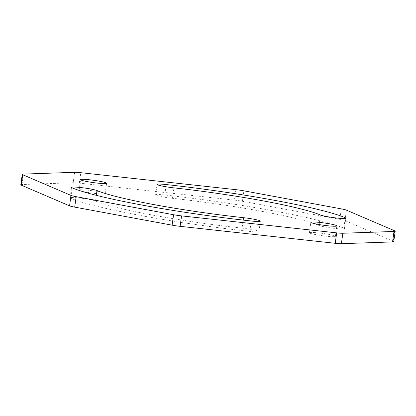 <?xml version="1.0" encoding="UTF-8"?>
<svg xmlns="http://www.w3.org/2000/svg" width="416" height="416" viewBox="0 0 416 416"><rect width="100%" height="100%" fill="white"/><g stroke="black" fill="none" stroke-linecap="round" stroke-linejoin="round"><path stroke-width="0.31" stroke-dasharray="2.08 1.56" d="M343.855 228.171A13.13 1.165 -172.1 0 1 344.438 228.613A13.13 1.165 -172.1 0 1 342.95 228.94A13.13 1.165 -172.1 0 1 330.257 227.822A13.13 1.165 -172.1 0 1 319.02 225.451A118.149 10.504 7.9 0 0 172.484 198.312A13.13 1.165 -172.1 0 1 155.615 194.849A13.13 1.165 -172.1 0 1 164.752 194.995A144.404 12.839 -172.1 0 1 343.855 228.171L345.202 218.436M242.065 228.134A13.13 1.165 -172.1 0 1 258.934 231.598A13.13 1.165 -172.1 0 1 257.447 231.925A13.13 1.165 -172.1 0 1 249.798 231.447A144.404 12.839 -172.1 0 1 70.699 198.276A13.13 1.165 -172.1 0 1 70.112 197.829A13.13 1.165 -172.1 0 1 81.24 198.208A13.13 1.165 -172.1 0 1 95.529 200.996A118.149 10.504 7.9 0 0 242.065 228.134L243.183 220.095M103.657 194.033A13.13 1.165 -172.1 0 1 88.956 192.603A13.13 1.165 -172.1 0 1 79.144 190.096A13.13 1.165 -172.1 0 1 80.631 189.764A13.13 1.165 -172.1 0 1 95.337 191.194A13.13 1.165 -172.1 0 1 105.149 193.7A13.13 1.165 -172.1 0 1 103.657 194.033M333.918 236.678A13.13 1.165 -172.1 0 1 319.212 235.248A13.13 1.165 -172.1 0 1 309.4 232.742A13.13 1.165 -172.1 0 1 310.892 232.414A13.13 1.165 -172.1 0 1 325.598 233.844A13.13 1.165 -172.1 0 1 335.405 236.35A13.13 1.165 -172.1 0 1 333.918 236.678M20.8 184.798A10.587 0.941 -172.1 0 1 22.001 184.538L73.159 182.754A10.587 0.941 -172.1 0 1 79.326 183.134L234.442 200.112A10.587 0.941 -172.1 0 1 242.434 201.276L339.846 219.32A10.587 0.941 -172.1 0 1 344.984 220.584L393.276 241.285A10.587 0.941 -172.1 0 1 393.749 241.644M242.434 201.276L243.885 190.835M341.297 208.874L339.846 219.32M394.727 230.838L393.276 241.285M344.984 220.584L346.434 210.142M74.61 172.307L73.159 182.754M22.001 184.538L23.452 174.091M235.893 189.665L234.442 200.112M79.326 183.134L80.777 172.692M249.798 231.447L251.248 221.005M70.699 198.276L72.145 187.829M95.529 200.996L96.32 195.317M319.02 225.451L320.471 215.004M172.484 198.312L173.935 187.866M164.752 194.995L165.896 186.753M344.438 228.613L345.888 218.171M258.934 231.598L260.385 221.151M79.144 190.096L80.595 179.65M309.4 232.742L310.851 222.3M335.405 236.35L336.856 225.904M105.149 193.7L106.6 183.258M70.112 197.829L71.562 187.387M155.615 194.849L157.066 184.402"/><path stroke-width="0.62" d="M345.301 217.724A13.13 1.165 -172.1 0 1 345.888 218.171A13.13 1.165 -172.1 0 1 344.401 218.499A13.13 1.165 -172.1 0 1 331.708 217.376A13.13 1.165 -172.1 0 1 320.471 215.004A118.149 10.504 7.9 0 0 173.935 187.866A13.13 1.165 -172.1 0 1 157.066 184.402A13.13 1.165 -172.1 0 1 166.202 184.553A144.404 12.839 -172.1 0 1 345.301 217.724L345.202 218.436M243.516 217.688A13.13 1.165 -172.1 0 1 260.385 221.151A13.13 1.165 -172.1 0 1 258.892 221.478A13.13 1.165 -172.1 0 1 251.248 221.005A144.404 12.839 -172.1 0 1 72.145 187.829A13.13 1.165 -172.1 0 1 71.562 187.387A13.13 1.165 -172.1 0 1 82.685 187.767A13.13 1.165 -172.1 0 1 96.98 190.549A118.149 10.504 7.9 0 0 243.516 217.688L243.183 220.095M105.108 183.586A13.13 1.165 -172.1 0 1 90.402 182.156A13.13 1.165 -172.1 0 1 80.595 179.65A13.13 1.165 -172.1 0 1 82.082 179.322A13.13 1.165 -172.1 0 1 96.788 180.752A13.13 1.165 -172.1 0 1 106.6 183.258A13.13 1.165 -172.1 0 1 105.108 183.586M335.369 226.236A13.13 1.165 -172.1 0 1 320.663 224.806A13.13 1.165 -172.1 0 1 310.851 222.3A13.13 1.165 -172.1 0 1 312.343 221.967A13.13 1.165 -172.1 0 1 327.044 223.397A13.13 1.165 -172.1 0 1 336.856 225.904A13.13 1.165 -172.1 0 1 335.369 226.236M392.548 241.909L393.999 231.462A10.587 0.941 7.9 0 0 395.2 231.202L393.749 241.644A10.587 0.941 -172.1 0 1 392.548 241.909L341.39 243.693A10.587 0.941 -172.1 0 1 335.223 243.308L180.107 226.335A10.587 0.941 -172.1 0 1 172.115 225.165L74.703 207.126A10.587 0.941 -172.1 0 1 69.566 205.858L21.273 185.162A10.587 0.941 -172.1 0 1 20.8 184.798L22.251 174.356A10.587 0.941 7.9 0 0 22.724 174.715L21.273 185.162M22.251 174.356A10.587 0.941 7.9 0 1 23.452 174.091L74.61 172.307A10.587 0.941 7.9 0 1 80.777 172.692L235.893 189.665A10.587 0.941 7.9 0 1 243.885 190.835L341.297 208.874A10.587 0.941 7.9 0 1 346.434 210.142L394.727 230.838A10.587 0.941 7.9 0 1 395.2 231.202M69.566 205.858L71.016 195.416L22.724 174.715M71.016 195.416A10.587 0.941 7.9 0 0 76.154 196.68L74.703 207.126M172.115 225.165L173.566 214.724L76.154 196.68M173.566 214.724A10.587 0.941 7.9 0 0 181.558 215.888L180.107 226.335M335.223 243.308L336.674 232.866L181.558 215.888M336.674 232.866A10.587 0.941 7.9 0 0 342.841 233.246L341.39 243.693M393.999 231.462L342.841 233.246M96.32 195.317L96.98 190.549M165.896 186.753L166.202 184.553"/></g></svg>
